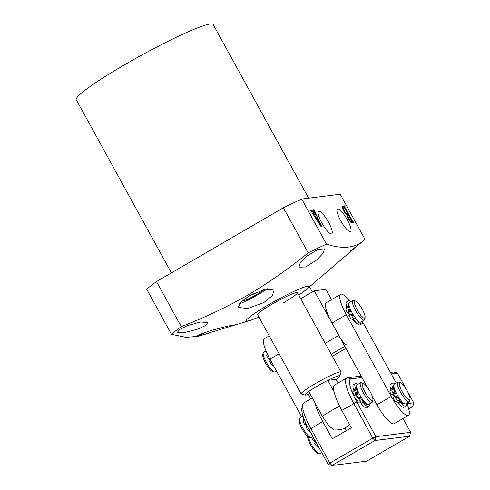 <?xml version="1.0" encoding="UTF-8"?>
<svg xmlns="http://www.w3.org/2000/svg" width="490" height="490" viewBox="0 0 490 490"><rect width="100%" height="100%" fill="white"/><g stroke="black" fill="none" stroke-linecap="round" stroke-linejoin="round"><path stroke-width="0.73" d="M264.294 289.418A12.072 1.176 -28.8 0 1 257.079 294.3A12.072 1.176 -28.8 0 1 243.426 300.499A12.072 1.176 -28.8 0 1 250.929 295.072A12.072 1.176 -28.8 0 1 253.691 293.51M263.779 302.624L272.428 295.574L274.149 290.055L265.121 289.204L249.251 295.887L240.363 302.446L238.287 307.377L247.517 308.559L263.779 302.624M239.12 303.923A19.882 1.942 151.2 0 0 259.069 294.049A19.882 1.942 151.2 0 0 267.558 288.72M221.376 329.164L236.162 324.631L228.089 326.015L211.251 330.432L200.863 334.064L197.054 336.03L200.575 335.454L221.376 329.164M318.935 211.233A13.046 3.099 59.8 0 0 318.61 211.343A13.046 3.099 59.8 0 0 322.206 223.636A13.046 3.099 59.8 0 0 331.442 233.981A13.046 3.099 59.8 0 0 331.724 233.895A13.046 3.099 59.8 0 0 328.214 221.664A13.046 3.099 59.8 0 0 318.935 211.233M337.739 208.875A13.046 3.099 59.8 0 0 337.42 208.991A13.046 3.099 59.8 0 0 341.016 221.284A13.046 3.099 59.8 0 0 350.252 231.629A13.046 3.099 59.8 0 0 350.534 231.543A13.046 3.099 59.8 0 0 347.024 219.312A13.046 3.099 59.8 0 0 337.739 208.875M197.715 329.115L205.512 325.55L207.717 322.61L200.526 321.961L187.327 325.685L179.652 329.488L177.386 332.3L184.43 332.6L197.715 329.115M316.981 259.774L323.155 253.22L324.564 248.859L318.028 249.349L306.593 256.344L300.278 262.689L298.955 267.142L305.668 267.007L316.981 259.774M350.724 250.825C366.618 238.207 359.917 243.536 345.199 256.239L306.373 289.461A35.507 3.467 151.2 0 0 300.499 288.506A35.507 3.467 151.2 0 0 268.453 304.792A35.507 3.467 151.2 0 0 250.035 320.435A35.507 3.467 151.2 0 0 258.861 316.938M283.281 302.936A22.724 2.217 151.2 0 0 297.406 292.714A22.724 2.217 151.2 0 0 271.705 304.382A22.724 2.217 151.2 0 0 257.581 314.611L301.16 393.88A22.724 2.217 -28.8 0 1 315.284 383.658A22.724 2.217 -28.8 0 1 340.985 371.984A22.724 2.217 -28.8 0 1 340.997 372.229L339.864 376.044A19.882 1.942 151.2 0 0 327.822 380.381A19.882 1.942 151.2 0 0 317.373 386.04A19.882 1.942 151.2 0 0 308.737 391.479A19.882 1.942 151.2 0 0 305.184 395.112A19.882 1.942 151.2 0 0 309.974 393.721M171.445 334.272L146.675 289.21A119.297 11.644 -28.8 0 1 156.475 281.566L283.398 207.778L308.167 252.834C288.935 268.545 268.777 282.657 247.695 295.164C226.398 307.297 204.25 317.783 181.245 326.628A119.297 11.644 151.2 0 0 171.445 334.272L185.931 337.334L198.187 336.336L209.34 332.918M171.427 272.875L76.262 99.764A78.112 7.62 -28.8 0 1 124.815 64.619A78.112 7.62 -28.8 0 1 213.162 24.5L308.651 198.199M314.323 210.614L321.587 226.319L321.275 226.919L310.464 210.13L311.867 209.953L315.211 216.066L316.234 215.937L312.798 209.836L313.968 209.689L314.47 210.596L313.747 210.951L314.304 210.627M312.191 210.884L310.966 211.588M283.398 207.778A119.297 11.644 -28.8 0 1 301.73 199.069L340.219 194.248L364.989 239.31L359.642 243.885M364.989 239.31C356.065 248.02 343.233 249.624 326.499 244.124A119.297 11.644 151.2 0 0 308.167 252.834M301.73 199.069L326.499 244.124M342.4 206.315L344.568 205.861L344.966 207.356L352.463 220.99L353.651 222.387L351.979 222.595C351.208 222.864 350.013 221.615 348.39 218.852C347.312 216.862 346.932 215.6 347.245 215.061C346.222 214.547 345.021 213.064 343.643 210.608C342.161 207.668 341.879 206.155 342.798 206.082L342.565 206.155M344.813 206.798L344.966 207.356L344.427 207.668M156.475 281.566L181.245 326.628M298.692 295.047A35.507 3.467 151.2 0 0 306.373 289.461M312.106 212.256L312.638 211.943M314.684 216.378L315.211 216.066M314.856 216.654L316.234 215.937M313.018 210.247L313.968 209.689M314.213 211.723L314.568 211.521M315.376 216.439L315.652 217.015M321.079 226.613L321.587 226.319M310.733 210.614L311.867 209.953M311.481 211.294L312.136 210.914M315.732 216.972L319.86 223.563L316.687 216.85L315.235 217.26M319.358 223.857L319.86 223.563M342.277 206.694L344.568 205.861M343.374 206.553L343.594 206.952M347.459 214.749L347.839 215.447M351.918 221.302L352.463 220.99M351.269 221.682L351.734 222.203L352.929 221.505M351.734 222.203L353.155 221.48M351.961 222.172L352.175 222.57M347.079 214.969L348.114 214.369L344.305 207.435L343.882 206.915L342.063 207.711M346.883 214.847L348.114 214.369M343.864 211L344.397 210.694C345.762 213.193 346.828 214.442 347.594 214.436M343.374 206.982C342.835 207.227 343.178 208.464 344.397 210.694M350.92 222.239L351.979 221.627L351.796 221.064L348.611 215.275L346.761 216.072M348.023 215.349C347.661 215.741 348.01 216.892 349.07 218.81C350.197 220.806 351.054 221.756 351.642 221.67L351.979 221.627L351.796 221.064M347.159 215.851L347.912 215.41M348.537 219.122L349.07 218.81M350.803 222.154L351.642 221.67M197.782 335.442A19.882 1.942 151.2 0 0 206.045 332.14M303.089 416.206L300.052 417.97A11.362 2.695 59.8 0 0 299.653 418.601A11.362 2.695 59.8 0 0 303.426 429.148A11.362 2.695 59.8 0 0 310.727 437.65A11.362 2.695 59.8 0 0 311.205 437.705A11.362 2.695 59.8 0 0 311.469 437.619L312.988 436.737M372.308 400.544A9.941 2.358 59.8 0 0 372.884 399.92A9.941 2.358 59.8 0 0 369.583 390.689A9.941 2.358 59.8 0 0 363.194 383.254A9.941 2.358 59.8 0 0 362.778 383.204A9.941 2.358 59.8 0 0 365.007 392.19A9.941 2.358 59.8 0 0 372.308 400.544M372.884 399.92L372.455 401.763A11.362 2.695 -120.2 0 1 372.057 402.388A11.362 2.695 -120.2 0 1 371.794 402.48A11.362 2.695 -120.2 0 1 363.733 393.427A11.362 2.695 -120.2 0 1 360.64 382.745A11.362 2.695 -120.2 0 1 360.903 382.659A11.362 2.695 -120.2 0 1 361.381 382.715L363.194 383.254M372.057 402.388L368.48 404.471A11.362 2.695 -120.2 0 1 368.217 404.556A11.362 2.695 -120.2 0 1 360.156 395.51A11.362 2.695 -120.2 0 1 357.057 384.828L360.64 382.745M310.727 437.65L308.914 437.111A9.941 2.358 -120.2 0 1 302.526 429.675A9.941 2.358 -120.2 0 1 299.225 420.445L299.653 418.601M310.501 432.217A11.362 2.695 -120.2 0 1 309.6 431.047A4.545 1.078 59.8 0 0 309.649 431.004M306.875 426.845A11.362 2.695 -120.2 0 1 305.417 424.101M303.739 420.016A11.362 2.695 -120.2 0 1 303.218 416.592M307.169 426.674A9.941 2.358 -120.2 0 1 305.723 423.924M304.168 419.771A9.941 2.358 -120.2 0 1 303.971 418.711M357.449 397.445A11.362 2.695 -120.2 0 1 356.23 395.185A11.362 2.695 -120.2 0 0 357.014 396.673A11.362 2.695 -120.2 0 0 357.449 397.445M357.755 397.298A9.941 2.358 -120.2 0 1 356.573 395.087M349.664 424.689L346.056 427.372C343.355 429.228 339.343 430.091 334.033 429.975L328.815 425.828L322.371 416.273L308.737 391.479M338.137 382.984L336.134 379.34A19.882 1.942 151.2 0 0 339.864 376.044M305.184 395.112L301.362 394.015A22.724 2.217 -28.8 0 1 301.16 393.88M336.134 379.34L327.822 380.381L334.107 391.816M393.354 394.597A11.362 2.695 59.8 0 0 394.566 396.857A11.362 2.695 -120.2 0 1 393.354 394.597M346.142 304.388A11.362 2.695 59.8 0 0 346.491 308.284A11.362 2.695 59.8 0 1 346.142 304.388M348.17 312.363A11.362 2.695 59.8 0 0 349.627 315.113A11.362 2.695 59.8 0 1 348.17 312.363M352.353 319.309A11.362 2.695 59.8 0 0 357.375 323.896A11.362 2.695 59.8 0 1 352.353 319.309M349.633 300.829A22.724 5.396 59.8 0 0 341.193 294.159A22.724 5.396 59.8 0 0 340.666 294.337A22.724 5.396 59.8 0 0 346.301 314.702L391.24 396.453A22.724 5.396 59.8 0 0 408.452 415.373A22.724 5.396 59.8 0 0 406.78 403.203M340.666 294.337L326.352 302.655A22.724 5.396 59.8 0 0 331.987 323.026L367.175 387.026M396.245 383.045L362.343 321.385M372.21 396.183L376.933 404.771A22.724 5.396 59.8 0 0 394.138 423.697L408.452 415.373M312.32 397.99L303.757 402.97A28.402 6.744 59.8 0 0 302.765 404.544A28.402 6.744 59.8 0 0 310.801 428.432L329.862 463.111L372.804 438.152L353.737 403.466A28.402 6.744 -120.2 0 1 346.693 378.011A28.402 6.744 -120.2 0 1 347.349 377.79L361.148 376.063M315.027 402.915A28.402 6.744 59.8 0 0 322.726 421.498L309.135 429.73A25.566 6.07 -120.2 0 1 301.907 408.231L302.765 404.544M328.202 464.41L329.862 463.111L331.951 465.5L366.673 461.157L409.609 436.192L374.887 440.535L331.951 465.5L328.202 464.41L309.135 429.73M361.951 377.527L351.097 378.88A25.566 6.07 59.8 0 0 356.843 401.99L375.91 436.676L410.632 432.327L403.043 418.515M406.963 403.662L413.738 402.817L397.396 373.086L391.198 373.864M322.726 421.498L332.257 438.838L351.342 427.746L341.806 410.406A28.402 6.744 -120.2 0 1 334.768 384.944L346.693 378.011M390.395 372.406L393.648 371.996L397.396 373.086M408.764 408.979L412.715 406.682L408.262 407.239M346.32 430.661L344.862 428.009M372.804 438.152L374.887 440.535L375.91 436.676L372.804 438.152M410.632 432.327L409.609 436.192M413.738 402.817L412.715 406.682M308.29 436.817A11.362 2.695 59.8 0 0 313.098 447.119A11.362 2.695 59.8 0 0 319.223 453.709A11.362 2.695 59.8 0 0 319.701 453.758A11.362 2.695 59.8 0 0 319.964 453.673L321.734 452.644M409.432 399.963A9.941 2.358 59.8 0 0 410.007 399.332A9.941 2.358 59.8 0 0 406.706 390.101A9.941 2.358 59.8 0 0 400.318 382.666A9.941 2.358 59.8 0 0 399.895 382.623A9.941 2.358 59.8 0 0 402.131 391.608A9.941 2.358 59.8 0 0 409.432 399.963M410.007 399.332L409.579 401.175A11.362 2.695 -120.2 0 1 409.181 401.806A11.362 2.695 -120.2 0 1 408.917 401.892A11.362 2.695 -120.2 0 1 400.857 392.845A11.362 2.695 -120.2 0 1 397.757 382.163A11.362 2.695 -120.2 0 1 398.021 382.077A11.362 2.695 -120.2 0 1 398.505 382.127L400.318 382.666M409.181 401.806L405.604 403.889A11.362 2.695 -120.2 0 1 405.34 403.974A11.362 2.695 -120.2 0 1 397.274 394.922A11.362 2.695 -120.2 0 1 394.18 384.24L397.757 382.163M319.223 453.709L317.41 453.17A9.941 2.358 -120.2 0 1 311.021 445.729A9.941 2.358 -120.2 0 1 307.72 436.498L307.738 436.418M319.927 449.355A11.362 2.695 -120.2 0 1 318.096 447.101A4.545 1.078 59.8 0 0 318.151 447.064M315.37 442.905A11.362 2.695 -120.2 0 1 313.918 440.155M318.947 447.572A9.941 2.358 -120.2 0 1 318.488 447.002M315.664 442.733A9.941 2.358 -120.2 0 1 314.225 439.977M394.873 396.716A9.941 2.358 -120.2 0 1 393.691 394.505M355.74 306.93A9.941 2.358 59.8 0 0 361.314 315.915A9.941 2.358 59.8 0 0 365.062 317.587A9.941 2.358 59.8 0 0 363.702 312.148A9.941 2.358 59.8 0 0 355.373 300.915A9.941 2.358 59.8 0 0 355.74 306.93M365.062 317.587L364.634 319.431A11.362 2.695 -120.2 0 1 364.241 320.056A11.362 2.695 -120.2 0 1 353.976 307.255A11.362 2.695 -120.2 0 1 352.818 300.413A11.362 2.695 -120.2 0 1 353.56 300.382L355.373 300.915M274.284 371.959L272.471 371.42A9.941 2.358 -120.2 0 1 264.141 360.187A9.941 2.358 -120.2 0 1 262.781 354.754L263.21 352.91A11.362 2.695 59.8 0 0 264.759 359.121A11.362 2.695 59.8 0 0 274.284 371.959A11.362 2.695 59.8 0 0 275.025 371.928L276.544 371.04M268.973 358.411A11.362 2.695 59.8 0 0 270.431 361.155M270.946 360.854L269.708 361.577A4.545 1.078 59.8 0 0 273.046 365.393A4.545 1.078 59.8 0 0 273.151 365.356A11.362 2.695 59.8 0 0 274.057 366.52M269.279 358.227A9.941 2.358 59.8 0 0 270.725 360.983M348.476 312.185A9.941 2.358 59.8 0 0 349.915 314.941M352.745 319.211A9.941 2.358 59.8 0 0 355.666 322.212M352.818 300.413L349.241 302.495A11.362 2.695 59.8 0 0 350.399 309.331A11.362 2.695 59.8 0 0 360.658 322.138L364.241 320.056M346.693 306.636A9.941 2.358 59.8 0 0 346.92 308.032M266.94 353.051A11.362 2.695 59.8 0 0 267.295 354.325M266.003 350.883L263.602 352.279A11.362 2.695 59.8 0 0 263.21 352.91M318.733 447.186A22.724 5.396 -120.2 0 1 314.911 440.829L312.736 436.878M301.785 416.959L269.966 359.084A22.724 5.396 -120.2 0 1 264.337 338.713L269.261 335.852M310.746 398.903L308.265 394.395M315.903 442.593L314.647 443.321A4.545 1.078 59.8 0 0 317.986 447.143A4.545 1.078 59.8 0 0 318.09 447.107L318.518 446.856M311.793 437.429A4.545 1.078 59.8 0 0 313.018 440.351L314.39 439.885M313.018 440.351L314.249 439.634M318.304 446.984A4.545 1.078 -120.2 0 1 318.653 447.064M307.444 426.514L306.152 427.268A4.545 1.078 59.8 0 0 309.49 431.084A4.545 1.078 59.8 0 0 309.594 431.047L309.796 430.93M304.192 419.281A4.545 1.078 -120.2 0 1 304.235 419.728M304.339 419.667L303.39 420.218A4.545 1.078 59.8 0 0 304.517 424.291L306.085 423.715M304.517 424.291L305.962 423.452M267.479 354.215L266.946 354.527A4.545 1.078 59.8 0 0 268.073 358.6L269.451 358.129M268.073 358.6L269.316 357.878M369.178 404.066A13.322 3.161 -120.2 0 1 368.75 406.688A13.322 3.161 -120.2 0 1 368.443 406.792A13.322 3.161 -120.2 0 1 363.145 402.449A4.545 1.078 59.8 0 0 361.338 400.967A4.545 1.078 59.8 0 0 361.234 401.004A4.545 1.078 59.8 0 0 361.179 401.047A4.545 1.078 -120.2 0 1 361.118 401.096A4.545 1.078 -120.2 0 1 357.676 397.31L358.398 397.219A1.703 0.404 59.8 0 0 359.691 398.64A1.703 0.404 59.8 0 0 359.268 397.108L359.991 397.023A10.511 2.493 59.8 0 0 366.857 404.366A10.511 2.493 59.8 0 0 367.096 404.287A10.511 2.493 59.8 0 0 367.163 404.244M356.604 386.083A10.511 2.493 59.8 0 0 356.536 386.12A10.511 2.493 59.8 0 0 358.355 394.046L355.728 395.246A1.703 0.404 59.8 0 0 355.556 394.952M357.633 394.138A1.703 0.404 59.8 0 0 356.383 392.704A1.703 0.404 59.8 0 0 356.346 392.717A1.703 0.404 59.8 0 0 356.769 394.248L354.135 395.448A4.545 1.078 -120.2 0 1 353.008 391.375L354.913 390.267A4.545 1.078 -120.2 0 1 355.023 390.23A4.545 1.078 -120.2 0 1 355.244 390.261A4.545 1.078 59.8 0 0 355.575 390.261A4.545 1.078 59.8 0 0 355.52 388.576A13.322 3.161 -120.2 0 1 355.36 383.658A13.322 3.161 -120.2 0 1 355.666 383.554A13.322 3.161 -120.2 0 1 357.694 384.46M356.769 394.248L356.04 394.34A4.545 1.078 -120.2 0 1 354.913 390.267M356.04 394.34L354.135 395.448M368.75 406.688L366.845 407.803A13.322 3.161 -120.2 0 1 366.532 407.901A13.322 3.161 -120.2 0 1 361.24 403.558A4.545 1.078 59.8 0 0 359.433 402.076A4.545 1.078 59.8 0 0 359.427 402.082M353.847 390.885A4.545 1.078 59.8 0 0 353.615 389.691A13.322 3.161 -120.2 0 1 353.449 384.766L355.36 383.658M359.268 397.108L358.57 397.519M357.676 397.31L355.771 398.419A4.545 1.078 -120.2 0 0 359.213 402.204A4.545 1.078 -120.2 0 0 359.268 402.161M358.355 394.046L355.728 395.246M406.296 403.484A13.322 3.161 -120.2 0 1 405.873 406.106A13.322 3.161 -120.2 0 1 405.567 406.21A13.322 3.161 -120.2 0 1 400.269 401.867A4.545 1.078 59.8 0 0 398.462 400.385A4.545 1.078 59.8 0 0 398.358 400.416A4.545 1.078 59.8 0 0 398.297 400.465A4.545 1.078 -120.2 0 1 398.241 400.508A4.545 1.078 -120.2 0 1 394.799 396.722L395.522 396.637A1.703 0.404 59.8 0 0 396.814 398.052A1.703 0.404 59.8 0 0 396.392 396.526L397.114 396.435A10.511 2.493 59.8 0 0 403.974 403.785A10.511 2.493 59.8 0 0 404.219 403.705A10.511 2.493 59.8 0 0 404.281 403.662M393.721 385.501A10.511 2.493 59.8 0 0 393.654 385.532A10.511 2.493 59.8 0 0 395.479 393.464L392.845 394.664A1.703 0.404 59.8 0 0 392.674 394.364M394.756 393.556A1.703 0.404 59.8 0 0 393.507 392.123A1.703 0.404 59.8 0 0 393.464 392.135A1.703 0.404 59.8 0 0 393.887 393.66L391.259 394.86A4.545 1.078 -120.2 0 1 390.132 390.787L392.037 389.679A4.545 1.078 -120.2 0 1 392.141 389.642A4.545 1.078 -120.2 0 1 392.368 389.679A4.545 1.078 59.8 0 0 392.698 389.673A4.545 1.078 59.8 0 0 392.643 387.994A13.322 3.161 -120.2 0 1 392.484 383.07A13.322 3.161 -120.2 0 1 392.79 382.972A13.322 3.161 -120.2 0 1 394.811 383.872M393.887 393.66L393.164 393.752A4.545 1.078 -120.2 0 1 392.037 389.679M393.164 393.752L391.259 394.86M405.873 406.106L403.962 407.215A13.322 3.161 -120.2 0 1 403.656 407.319A13.322 3.161 -120.2 0 1 398.358 402.976A4.545 1.078 59.8 0 0 396.551 401.494A4.545 1.078 59.8 0 0 396.545 401.494M390.971 390.297A4.545 1.078 59.8 0 0 390.732 389.103A13.322 3.161 -120.2 0 1 390.573 384.185L392.484 383.07M396.392 396.526L395.693 396.931M394.799 396.722L392.888 397.837A4.545 1.078 -120.2 0 0 396.33 401.616A4.545 1.078 -120.2 0 0 396.392 401.573M395.479 393.464L392.845 394.664M348.69 312.063A1.703 0.404 -120.2 0 1 348.862 312.363L351.312 311.266M351.71 314.629L352.402 314.225A1.703 0.404 -120.2 0 1 352.825 315.75A1.703 0.404 -120.2 0 1 352.788 315.762A1.703 0.404 -120.2 0 1 351.532 314.329L350.809 314.421A4.545 1.078 59.8 0 0 354.148 318.243A4.545 1.078 59.8 0 0 354.252 318.206A4.545 1.078 59.8 0 0 354.313 318.163A4.545 1.078 -120.2 0 1 354.368 318.114A4.545 1.078 -120.2 0 1 356.279 319.56A13.322 3.161 59.8 0 0 361.577 323.902A13.322 3.161 59.8 0 0 361.883 323.804A13.322 3.161 59.8 0 0 362.312 321.177M350.809 314.421L348.905 315.529A4.545 1.078 59.8 0 0 352.243 319.351A4.545 1.078 59.8 0 0 352.347 319.315A4.545 1.078 59.8 0 0 352.402 319.272M352.561 319.192A4.545 1.078 -120.2 0 1 354.374 320.674A13.322 3.161 59.8 0 0 359.666 325.011A13.322 3.161 59.8 0 0 359.979 324.913L361.883 323.804M350.828 301.571A13.322 3.161 59.8 0 0 348.8 300.67A13.322 3.161 59.8 0 0 348.494 300.768A13.322 3.161 59.8 0 0 348.653 305.693A4.545 1.078 -120.2 0 1 348.709 307.371A4.545 1.078 -120.2 0 1 348.604 307.401A4.545 1.078 -120.2 0 1 348.378 307.371A4.545 1.078 59.8 0 0 348.053 307.377A4.545 1.078 59.8 0 0 349.18 311.45L349.903 311.358A1.703 0.404 -120.2 0 1 349.48 309.833A1.703 0.404 -120.2 0 1 350.767 311.248L351.275 311.187M348.494 300.768L346.583 301.877A13.322 3.161 59.8 0 0 346.749 306.801A4.545 1.078 -120.2 0 1 346.981 307.996M348.862 312.363L350.767 311.248M348.053 307.377L346.142 308.486A4.545 1.078 59.8 0 0 347.269 312.559L349.903 311.358M347.269 312.559L349.18 311.45M352.904 314.157L352.402 314.225M331.51 299.66L325.856 289.376L314.286 290.821L300.707 298.716M325.219 343.306L338.798 335.411L314.286 290.821M338.798 335.411A11.362 2.695 59.8 0 0 347.141 344.96M322.371 416.273A19.882 1.942 -28.8 0 1 331.001 410.841A19.882 1.942 -28.8 0 1 339.576 406.137M346.301 314.702L331.987 323.026M391.24 396.453L376.933 404.771M356.843 401.99L341.806 410.406M347.349 377.79L351.097 378.88M269.966 359.084L279.11 353.768M355.52 388.576L353.615 389.691M363.145 402.449L361.24 403.558M392.643 387.994L390.732 389.103M400.269 401.867L398.358 402.976M354.374 320.674L356.279 319.56M346.749 306.801L348.653 305.693M332.318 356.218L345.897 348.323M344.795 346.32L331.216 354.215M250.035 320.435L235.323 324.95M351.985 221.621L350.791 222.313M366.636 403.901L366.116 404.207M356.647 386.708L356.12 387.014M340.985 371.984L297.406 292.714M403.76 403.313L403.233 403.619M393.764 386.126L393.243 386.432M361.118 401.096L359.213 402.204M398.241 400.508L396.33 401.616M352.347 319.315L354.252 318.206M312.314 291.967L309.478 286.809M332.343 356.267L345.922 348.372"/></g></svg>
